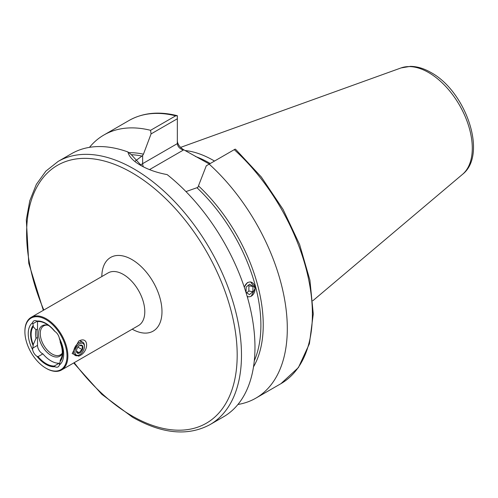 <?xml version="1.0" encoding="UTF-8"?>
<svg xmlns="http://www.w3.org/2000/svg" width="498" height="498" viewBox="0 0 498 498"><rect width="100%" height="100%" fill="white"/><g stroke="black" fill="none" stroke-linecap="round" stroke-linejoin="round"><path stroke-width="0.75" d="M78.678 341.13C89.26 335.204 89.254 352.335 78.678 356.163L72.173 353.574L78.678 341.13M33.229 345.867A22.79 13.16 60 0 1 33.229 325.487L32.613 322.716A25.068 14.473 60 0 0 32.613 349.664L33.229 344.684L36.018 338.273L37.524 337.401L37.524 345.351A6.686 3.86 -120 0 0 42.249 353.543A6.686 3.86 -120 0 0 42.89 353.86L38.066 356.643L36.914 356.282A25.068 14.473 60 0 0 45.959 364.362A25.068 14.473 60 0 0 54.998 366.721A6.686 3.86 -120 0 0 58.054 366.895A6.686 3.86 -120 0 0 59.299 365.071L60.19 361.436A22.79 13.16 60 0 0 60.19 341.055L60.19 342.238A22.03 12.718 60 0 1 61.26 358.28A22.03 12.718 60 0 1 60.19 360.253L60.19 361.436M42.89 353.86A24.383 14.081 -120 0 0 51.008 360.888A24.383 14.081 -120 0 0 59.125 363.235L54.301 366.018A24.383 14.081 60 0 1 46.183 363.677A24.383 14.081 60 0 1 38.066 356.643M54.998 366.721L54.301 366.018M24.9 331.736L24.9 331.245A30.384 17.542 60 0 1 31.193 317.332A30.384 17.542 60 0 1 46.389 318.838A30.384 17.542 60 0 1 66.24 345.612A30.384 17.542 60 0 1 61.578 369.964A30.384 17.542 60 0 1 46.389 368.458L45.959 368.209A29.78 17.193 60 0 1 24.9 331.736A29.78 17.193 60 0 1 45.959 319.579A29.78 17.193 60 0 1 67.012 356.051A29.78 17.193 60 0 1 45.959 368.209L46.389 368.458M62.275 353.15A16.714 9.649 60 0 1 60.439 354.831A16.714 9.649 60 0 1 52.078 354.003A16.714 9.649 60 0 1 41.16 339.281A16.714 9.649 60 0 1 43.724 325.885A16.714 9.649 60 0 1 47.229 325.113M62.256 353.605A17.592 10.153 60 0 1 51.008 355.342A17.592 10.153 60 0 1 38.776 336.524A17.592 10.153 60 0 1 46.569 325.001A17.592 10.153 60 0 1 48.736 325.549M251.204 296.26L255.169 288.236L250.581 281.874M177.344 141.133C177.73 144.352 179.759 147.171 183.426 149.605L209.341 164.041M185.007 150.521A106.124 61.273 60 0 1 213.549 160.487A106.124 61.273 60 0 1 214.52 161.053M127.924 151.958C128.982 156.596 133.171 161.035 140.498 165.261L140.498 165.261C147.993 169.588 156.876 172.7 167.141 174.599A151.934 87.716 60 0 1 250.139 307.72A151.934 87.716 60 0 1 223.502 416.826L210.019 424.613A151.934 87.716 60 0 0 233.307 302.865A151.934 87.716 60 0 0 134.049 168.984A151.934 87.716 60 0 0 58.085 161.458L71.569 153.67A151.934 87.716 60 0 1 127.924 151.958L131.397 154.741L141.613 165.89M60.19 341.055L59.299 338.123A25.068 14.473 60 0 1 59.299 365.071M36.914 321.067L38.066 321.515A24.383 14.081 60 0 1 54.301 330.884L54.998 331.512A25.068 14.473 60 0 0 36.914 321.067A6.686 3.86 -120 0 0 33.858 320.893A6.686 3.86 -120 0 0 32.613 322.716M61.553 357.477L60.19 360.253M185.966 191.599L197.868 187.391L206.284 165.809L209.166 164.141A151.934 87.716 60 0 1 255.835 398.157A151.934 87.716 60 0 1 237.926 404.476M247.525 282.478L244.238 287.041M247.232 296.59L248.222 296.883M89.478 147.352A151.934 87.716 60 0 1 103.908 135.002A151.934 87.716 60 0 1 150.577 130.314L175.663 115.835L177.344 115.704L177.344 118.754L151.062 133.925L143.455 154.175L142.646 155.513L135.288 161.084M234.253 149.661L235.205 149.107L235.909 149.637L261.338 177.02L283.051 209.372L299.615 244.537L309.924 280.187L313.273 313.989L309.401 343.757L298.42 367.555L280.922 383.678A151.934 87.716 60 0 0 234.253 149.661L209.166 164.141M103.908 135.002L128.988 120.522C142.833 112.722 158.899 111.104 177.195 115.661L177.344 117.061M151.062 133.925L150.577 130.314M177.344 118.754L177.344 143.611C177.73 146.698 179.759 148.84 183.426 150.029L149.518 169.606M59.299 338.123A6.686 3.86 -120 0 0 54.998 331.512M32.613 349.664A6.686 3.86 -120 0 0 36.914 356.282M33.229 344.684A22.03 12.718 60 0 1 33.229 326.669L33.229 325.487M36.018 338.273A19.752 11.404 60 0 1 36.018 329.857L33.229 326.669M37.524 337.401A19.752 11.404 60 0 1 37.524 328.991L36.018 329.857M59.125 363.235A6.686 3.86 -120 0 0 59.735 363.633M37.524 321.285L37.524 328.991M79.742 345.488L82.338 345.948L82.164 349.621L80.365 350.984L79.4 352.833L76.804 352.372L76.536 351.258M78.236 346.751A4.557 2.633 -60 0 1 79.692 345.506A4.557 2.633 -60 0 1 82.824 346.558A4.557 2.633 -60 0 1 81.143 351.713A4.557 2.633 -60 0 1 76.468 351.09A4.557 2.633 -60 0 1 78.236 346.751M79.692 354.688L79.045 355.062A7.595 4.389 -60 0 1 75.248 355.435A7.595 4.389 -60 0 1 76.624 344.722A7.595 4.389 -60 0 1 82.842 342.275A7.595 4.389 -60 0 1 84.417 345.755L84.417 346.502A6.686 3.86 -60 0 1 81.821 352.87A6.686 3.86 -60 0 1 79.692 354.688A6.686 3.86 -60 0 1 75.092 353.15A6.686 3.86 -60 0 1 77.557 345.593A6.686 3.86 -60 0 1 84.417 346.502M77.906 347.162L82.164 349.621M76.524 351.171L79.4 352.833M247.164 296.354A7.433 5.497 98.9 0 0 249.405 296.764A7.433 5.497 98.9 0 0 255.063 288.846A7.433 5.497 98.9 0 0 249.623 282.024A7.433 5.497 98.9 0 0 244.344 287.352M252.878 291.666L252.959 286.45L249.591 284.171L246.143 287.116L246.068 292.338L249.436 294.611L252.878 291.666L248.844 291.031L246.765 292.812M248.844 291.031L248.919 285.815L248.222 285.342M248.919 285.815L252.959 286.45M61.578 369.964L138.5 325.555A30.384 17.542 -120 0 0 143.156 301.203A30.384 17.542 -120 0 0 123.305 274.429A30.384 17.542 -120 0 0 108.116 272.923L31.193 317.332M101.822 276.552A42.542 24.564 60 0 1 131.902 259.539A42.542 24.564 60 0 1 161.981 311.462A42.542 24.564 60 0 1 132.207 329.184M43.83 310.036A148.896 85.961 60 0 1 39.28 182.996A148.896 85.961 60 0 1 131.902 172.706A148.896 85.961 60 0 1 237.185 355.062A148.896 85.961 60 0 1 131.902 415.849A148.896 85.961 60 0 1 74.214 362.669M195.347 156.434A106.124 61.273 60 0 1 209.253 162.964A106.124 61.273 60 0 1 210.224 163.531M462.511 174.35C488.04 154.43 465.642 91.215 431.025 72.546C424.084 68.512 417.218 66.446 410.433 66.359L401.071 67.927A61.771 35.663 60 0 1 428.604 72.54A61.771 35.663 60 0 1 468.045 124.064A61.771 35.663 60 0 1 462.511 174.35L312.788 300.78M197.177 187.945A129.144 74.563 60 0 1 254.285 360.807M131.335 154.691A129.144 74.563 60 0 1 141.974 156.079M128.988 120.522A151.934 87.716 60 0 1 175.663 115.835M128.82 152.674A130.358 75.26 60 0 1 143.455 154.175M198.671 186.059A130.358 75.26 60 0 1 253.494 366.889M183.426 149.605L183.426 150.029M142.646 155.513L142.646 163.649L177.344 143.611M140.349 165.093A39.049 22.541 180 0 1 142.646 163.649A6.076 3.511 -120 0 0 143.368 166.818M37.524 345.351L32.762 348.102M37.263 321.185L32.762 323.787M73.716 362.955L101.785 394.292L132.53 417.237C162.155 433.963 187.983 436.422 210.019 424.613M255.835 398.157L280.922 383.678M401.071 67.927L180.587 147.389M43.326 310.329L28.778 263.342L26.307 219.743L29.78 200.762L36.348 184.391L45.866 171.138L58.085 161.458M82.842 342.275L79.873 340.564"/></g></svg>
